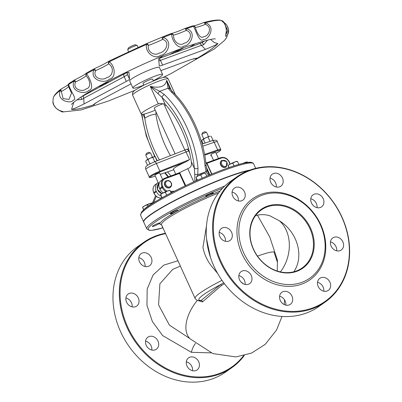 <?xml version="1.0" encoding="UTF-8"?>
<svg xmlns="http://www.w3.org/2000/svg" width="402" height="402" viewBox="0 0 402 402"><rect width="100%" height="100%" fill="white"/><g stroke="black" fill="none" stroke-linecap="round" stroke-linejoin="round"><path stroke-width="0.6" d="M206.482 225.899L202.94 247.361C204.337 254.295 207.171 260.511 211.442 266.013L217.618 273.415M223.748 282.797L220.356 284.757A1.136 0.693 -119.8 0 1 221.462 285.515L224.432 283.701M221.989 280.35A46.989 5.598 155.5 0 0 218.733 282.018A46.989 5.598 155.5 0 0 195.096 298.435C196.985 300.53 198.749 301.279 200.397 300.676L201.171 300.425A44.155 5.261 -24.5 0 1 220.356 284.757L201.171 300.425A1.136 0.663 -119.4 0 1 202.02 300.842A1.136 0.663 -119.4 0 1 202.437 301.942L221.462 285.515M198.608 300.661L202.437 301.942M210.502 257.491L206.583 239.059M189.588 338.348L169.398 325.123L158.574 304.887L159.89 283.777L172.754 269.335L180.367 266.109M277.445 261.662L277.345 261.657A2.839 2.422 17.8 0 0 276.988 260.898A1.136 0.573 -11.2 0 1 276.903 260.828L274.013 251.974L276.867 260.627A1.136 0.663 170.5 0 0 276.973 260.727L277.395 260.099L277.445 261.662L277.239 271.038M257.506 256.139A38.301 4.563 -24.5 0 1 274.013 251.974M277.345 261.657L277.053 261.652M143.735 222.1A62.084 7.397 -24.5 0 1 143.67 221.974A62.084 7.397 -24.5 0 1 150.85 214.341A62.084 7.397 -24.5 0 1 200.563 187.935A62.084 7.397 -24.5 0 1 249.863 170.091M207.839 195.03A4.181 0.497 155.5 0 0 205.734 196.493A4.181 0.497 155.5 0 0 209.749 195.211A4.181 0.497 155.5 0 0 213.346 193.025A4.181 0.497 155.5 0 0 207.839 195.03M172.428 212.311A4.181 0.497 155.5 0 0 170.327 213.774A4.181 0.497 155.5 0 0 174.337 212.492A4.181 0.497 155.5 0 0 177.935 210.306A4.181 0.497 155.5 0 0 172.428 212.311M154.388 224.989A4.181 0.497 155.5 0 0 152.288 226.447A4.181 0.497 155.5 0 0 156.298 225.165A4.181 0.497 155.5 0 0 159.895 222.979A4.181 0.497 155.5 0 0 154.388 224.989M162.433 226.758A4.181 0.497 155.5 0 0 162.187 227.095A4.181 0.497 155.5 0 0 162.604 227.125M224.793 186.02A62.084 7.397 155.5 0 0 146.82 228.899L143.785 222.231A62.084 7.397 -24.5 0 1 183.232 196.387A62.084 7.397 -24.5 0 1 248.275 170.689M177.925 260.747L163.81 265.124L153.072 275.023L147.187 289.063L146.956 305.309L152.378 321.525L162.639 335.569L191.387 352.318A8.512 2.844 111.9 0 1 195.417 343.494M165.584 233.673A76.033 63.692 54.9 0 0 133.74 338.102A76.033 63.692 54.9 0 0 243.562 355.715M151.222 257.521A7.377 6.181 -125.1 0 1 149.604 265.707A7.377 6.181 -125.1 0 1 140.308 263.225A7.377 6.181 -125.1 0 1 141.122 253.637A7.377 6.181 -125.1 0 1 151.222 257.521M138.298 297.892A7.377 6.181 -125.1 0 1 136.685 306.078A7.377 6.181 -125.1 0 1 127.389 303.595A7.377 6.181 -125.1 0 1 128.198 294.008A7.377 6.181 -125.1 0 1 138.298 297.892M157.971 341.052A7.377 6.181 -125.1 0 1 156.353 349.237A7.377 6.181 -125.1 0 1 147.057 346.755A7.377 6.181 -125.1 0 1 147.871 337.167A7.377 6.181 -125.1 0 1 157.971 341.052M198.709 361.715A7.377 6.181 -125.1 0 1 197.091 369.9A7.377 6.181 -125.1 0 1 187.794 367.423A7.377 6.181 -125.1 0 1 188.608 357.835A7.377 6.181 -125.1 0 1 198.709 361.715M330.454 241.949A7.377 6.181 -125.1 0 1 336.012 246.642A7.377 6.181 -125.1 0 1 336.7 250.833M310.786 198.789A7.377 6.181 -125.1 0 1 316.344 203.482A7.377 6.181 -125.1 0 1 317.032 207.673M270.049 178.126A7.377 6.181 -125.1 0 1 275.606 182.82A7.377 6.181 -125.1 0 1 276.295 187.005M232.105 192.061A7.377 6.181 -125.1 0 1 237.662 196.754A7.377 6.181 -125.1 0 1 238.351 200.94M219.185 232.431A7.377 6.181 -125.1 0 1 224.743 237.125A7.377 6.181 -125.1 0 1 225.427 241.311M238.853 275.591A7.377 6.181 -125.1 0 1 244.411 280.284A7.377 6.181 -125.1 0 1 245.094 284.47M279.591 296.254A7.377 6.181 -125.1 0 1 285.149 300.952A7.377 6.181 -125.1 0 1 285.832 305.138M317.535 282.32A7.377 6.181 -125.1 0 1 323.092 287.018A7.377 6.181 -125.1 0 1 323.776 291.204M257.426 215.16L269.822 237.12L277.395 260.099M280.44 271.908A35.461 27.838 -73.1 0 0 279.395 220.798L269.822 215.758C264.998 214.321 260.24 214.281 255.546 215.638M325.163 302.068L318.826 306.525A76.601 64.169 -125.1 0 1 213.929 266.204A76.601 64.169 -125.1 0 1 230.723 181.191L237.059 176.739A76.601 64.169 54.9 0 0 220.266 261.747A76.601 64.169 54.9 0 0 325.163 302.068A76.601 64.169 54.9 0 0 341.951 217.06A76.601 64.169 54.9 0 0 237.059 176.739M341.755 217.045A76.033 63.692 -125.1 0 1 278.279 309.806A76.033 63.692 -125.1 0 1 224.055 190.824A76.033 63.692 -125.1 0 1 341.755 217.045M320.796 224.743A49.647 41.592 54.9 0 0 243.944 207.618A49.647 41.592 54.9 0 0 279.35 285.314A49.647 41.592 54.9 0 0 320.796 224.743M342.856 241.833A7.377 6.181 -125.1 0 1 341.243 250.019A7.377 6.181 -125.1 0 1 331.941 247.537A7.377 6.181 -125.1 0 1 332.755 237.949A7.377 6.181 -125.1 0 1 342.856 241.833M323.188 198.673A7.377 6.181 -125.1 0 1 321.57 206.859A7.377 6.181 -125.1 0 1 312.274 204.377A7.377 6.181 -125.1 0 1 313.088 194.789A7.377 6.181 -125.1 0 1 323.188 198.673M282.45 178.006A7.377 6.181 -125.1 0 1 280.832 186.196A7.377 6.181 -125.1 0 1 271.536 183.714A7.377 6.181 -125.1 0 1 272.35 174.126A7.377 6.181 -125.1 0 1 282.45 178.006M244.506 191.945A7.377 6.181 -125.1 0 1 242.893 200.131A7.377 6.181 -125.1 0 1 233.592 197.648A7.377 6.181 -125.1 0 1 234.406 188.061A7.377 6.181 -125.1 0 1 244.506 191.945M231.587 232.316A7.377 6.181 -125.1 0 1 229.969 240.502A7.377 6.181 -125.1 0 1 220.673 238.019A7.377 6.181 -125.1 0 1 221.487 228.431A7.377 6.181 -125.1 0 1 231.587 232.316M251.255 275.476A7.377 6.181 -125.1 0 1 249.637 283.661A7.377 6.181 -125.1 0 1 240.341 281.179A7.377 6.181 -125.1 0 1 241.155 271.591A7.377 6.181 -125.1 0 1 251.255 275.476M291.993 296.138A7.377 6.181 -125.1 0 1 290.375 304.324A7.377 6.181 -125.1 0 1 281.078 301.842A7.377 6.181 -125.1 0 1 281.892 292.254A7.377 6.181 -125.1 0 1 291.993 296.138M329.936 282.204A7.377 6.181 -125.1 0 1 328.318 290.39A7.377 6.181 -125.1 0 1 319.022 287.907A7.377 6.181 -125.1 0 1 319.836 278.32A7.377 6.181 -125.1 0 1 329.936 282.204M309.912 228.612A35.461 29.708 -125.1 0 1 302.138 267.968A35.461 29.708 -125.1 0 1 257.441 256.044A35.461 29.708 -125.1 0 1 261.35 209.944A35.461 29.708 -125.1 0 1 309.912 228.612M310.615 228.271A36.029 30.185 54.9 0 0 254.843 215.844A36.029 30.185 54.9 0 0 280.536 272.224A36.029 30.185 54.9 0 0 310.615 228.271M320.304 224.713A48.23 40.401 54.9 0 0 245.647 208.075A48.23 40.401 54.9 0 0 280.043 283.551A48.23 40.401 54.9 0 0 320.304 224.713M244.28 355.539A76.601 64.169 -125.1 0 1 231.874 367.644A76.601 64.169 -125.1 0 1 126.982 327.323A76.601 64.169 -125.1 0 1 143.77 242.316A76.601 64.169 -125.1 0 1 165.403 233.271M143.77 242.316L137.434 246.768A76.601 64.169 54.9 0 0 120.645 331.781A76.601 64.169 54.9 0 0 225.537 372.101L231.874 367.644M138.821 257.637A7.377 6.181 -125.1 0 1 144.378 262.33A7.377 6.181 -125.1 0 1 145.062 266.521M125.896 298.008A7.377 6.181 -125.1 0 1 131.454 302.701A7.377 6.181 -125.1 0 1 132.142 306.892M145.564 341.167A7.377 6.181 -125.1 0 1 151.127 345.861A7.377 6.181 -125.1 0 1 151.81 350.052M186.302 361.83A7.377 6.181 -125.1 0 1 191.865 366.529A7.377 6.181 -125.1 0 1 192.548 370.714M223.939 22.723A2.608 1.648 -58.1 0 0 223.472 22.13A2.608 1.648 -58.1 0 0 223.371 22.075M225.899 33.346L226.07 34.115C227.185 35.291 226.271 21.1 221.452 20.562A2.608 2.608 0 0 0 220.673 20.266L220.673 20.266A2.608 2.558 101.5 0 1 221.286 20.477A2.608 2.121 -60.1 0 1 221.452 20.562L221.452 20.562A2.608 2.121 -60.1 0 1 221.628 20.678M203.507 22.683A2.608 0.955 68.2 0 1 203.613 22.618A2.608 0.955 68.2 0 1 205.337 24.376A2.608 0.613 -76.5 0 0 205.372 22.743A2.608 2.131 -104.8 0 0 203.914 22.517A2.608 2.131 -104.8 0 0 203.678 22.597M59.255 110.419L62.215 111.967L63.596 111.841L59.179 110.359L55.999 108.173L53.762 105.058L52.873 101.54M220.673 20.266L219.482 20.1C216.02 19.859 210.834 20.663 203.914 22.517A2.608 2.608 0 0 0 203.613 22.618C193.734 26.321 195.332 25.351 194.583 25.663L193.171 25.874A2.608 2.608 0 0 0 192.211 25.999A2.608 1.789 72 0 1 193.548 26.261A2.608 2.261 -3.3 0 1 195.307 27.361A2.608 2.528 -86.7 0 0 192.392 25.954M61.35 91.465A2.608 1.286 -118.4 0 1 61.395 88.877A2.608 2.608 0 0 0 61.034 89.113A2.608 2.317 52.2 0 0 60.265 90.349A2.608 0.884 25 0 0 61.35 91.465A17.085 2.035 155.5 0 0 68.476 86.455A2.608 2.306 -32.7 0 1 68.662 84.445A2.608 2.035 -123.1 0 1 69.425 83.214A2.608 2.608 0 0 0 68.28 84.958L68.28 84.958A2.608 2.583 9.7 0 0 68.476 86.455L71.531 93.033L68.968 99.43L63.074 98.596L61.35 91.465M61.315 88.932A2.608 2.317 52.2 0 0 61.034 89.113C56.782 92.234 54.185 95.148 53.24 97.857A93.334 11.12 -24.5 0 1 60.265 90.349C56.014 101.399 71.697 104.023 73.219 100.153C77.852 99.847 70.415 91.505 68.662 84.445A93.334 11.12 -24.5 0 1 74.104 81.013A2.608 0.276 29.6 0 0 75.546 81.993A2.608 0.548 -116 0 1 75.033 79.696A2.608 0.548 -116 0 1 75.099 79.686M185.111 28.431L186.226 30.426L186.563 28.617A2.608 1.588 -109.2 0 0 185.327 28.321A2.608 1.588 -109.2 0 0 185.146 28.406M69.189 83.405A2.608 2.583 9.7 0 0 68.28 84.958L68.28 84.958M170.433 33.843A2.608 1.146 68.9 0 1 170.569 33.768A2.608 1.146 68.9 0 1 171.564 34.15A2.608 2.02 16.5 0 1 173.498 35.125A2.608 2.241 -102.9 0 0 170.925 33.657A2.608 2.241 -102.9 0 0 170.649 33.743M74.993 79.722A2.608 1.859 58.5 0 0 74.812 79.817A2.608 1.859 58.5 0 0 74.104 81.013C69.395 92.204 85.827 94.847 88.752 90.36C94.445 89.641 90.686 79.47 86.601 73.737A2.608 1.457 -119.1 0 1 87.128 72.641A2.608 2.608 0 0 0 86.691 72.948L86.691 72.948A2.608 2.402 49.2 0 0 86.154 75.817A2.608 2.156 -57.9 0 1 86.601 73.737A93.334 11.12 -24.5 0 1 93.877 69.762A2.608 0.372 31.5 0 1 95.606 70.657L94.445 68.677A2.608 1.231 61.8 0 0 94.284 68.737A2.608 1.231 61.8 0 0 93.877 69.762C89.46 80.405 105.007 84.023 109.218 79.189C115.846 78.315 115.801 66.591 109.319 61.782A2.608 0.749 -116.6 0 1 109.455 60.893A2.608 0.749 -116.6 0 1 109.55 60.873M162.333 37.044A2.608 0.598 63.9 0 0 162.262 37.059A2.608 0.598 63.9 0 0 162.735 39.381A2.608 0.668 -80.6 0 1 163.282 37.426A2.608 0.894 -112 0 0 162.433 36.984A2.608 0.894 -112 0 0 162.333 37.044M87.028 72.707A2.608 2.402 49.2 0 0 86.691 72.948C84.812 74.531 80.923 76.777 75.033 79.696A2.608 2.608 0 0 0 74.812 79.817L69.425 83.214M86.154 75.817C90.38 80.169 91.36 88.053 86.058 88.887C82.943 92.344 72.159 89.576 75.546 81.993A17.085 2.035 155.5 0 0 86.154 75.817M145.906 43.929A2.608 0.392 66.5 0 1 145.941 43.893A2.608 0.392 66.5 0 1 146.489 44.466A2.608 1.613 26.3 0 1 148.484 45.351A2.608 1.744 -108.3 0 0 146.162 43.813A2.608 1.744 -108.3 0 0 145.976 43.888M109.409 60.928A2.608 1.995 57.3 0 0 109.213 61.034A2.608 1.995 57.3 0 0 108.711 63.883A2.608 1.819 -71.7 0 1 109.319 61.782A93.334 11.12 -24.5 0 1 146.489 44.466C144.921 53.019 155.262 59.953 160.413 55.335C167.157 55.064 173.719 41.15 163.282 37.426A93.334 11.12 -24.5 0 1 171.564 34.15C172.172 41.743 179.156 50.315 183.935 46.034C189.839 46.29 197.744 32.15 186.563 28.617A93.334 11.12 -24.5 0 1 193.548 26.261C196.523 32.547 199.729 42.944 203.452 39.446C208.01 40.587 216.839 26.688 205.372 22.743A93.334 11.12 -24.5 0 1 221.286 20.477L224.115 23.009L225.924 26.703L226.406 30.416L225.527 36.275L226.823 35.718L228.019 33.954L228.572 31.994L228.577 29.803L227.165 25.813L225.748 23.994L223.643 22.261M108.711 63.883C114.67 67.561 112.796 76.591 106.786 77.526C102.786 81.194 92.189 78.003 95.606 70.657A17.085 2.035 155.5 0 0 108.711 63.883M162.735 39.381C171.202 42.366 164.931 52.722 159.056 53.099C154.624 56.501 146.655 51.521 148.484 45.351A17.085 2.035 155.5 0 0 162.735 39.381M186.226 30.426C194.161 32.728 189.292 42.798 184.247 43.14C179.83 46.833 173.212 41.572 173.498 35.125A17.085 2.035 155.5 0 0 186.226 30.426M205.337 24.376C213.14 26.989 208.221 36.733 204.131 36.471C200.508 39.602 196.794 32.924 195.307 27.361A17.085 2.035 155.5 0 0 205.337 24.376M224.658 23.738L227.844 30.944L226.165 33.522M226.854 37.22L224.386 40.552L214.457 48.863L170.795 73.697L162.89 77.566M226.16 166.895A3.914 3.281 -125.1 0 1 226.014 167.006A3.914 3.281 -125.1 0 1 220.653 164.941A3.914 3.281 -125.1 0 1 221.512 160.599A3.914 3.281 -125.1 0 1 221.663 160.498M170.297 187.412A3.914 3.281 -125.1 0 1 170.152 187.518A3.914 3.281 -125.1 0 1 164.79 185.458A3.914 3.281 -125.1 0 1 165.649 181.116A3.914 3.281 -125.1 0 1 165.8 181.016M189.548 159.619L186.056 151.956L156.413 163.519A2.608 1.095 -111.3 0 0 154.574 161.805C143.529 166.539 145.599 167.619 145.805 169.363A8.482 1.01 -24.5 0 1 156.413 163.519L159.906 171.187L189.548 159.619L186.151 161.73A13.05 1.553 155.5 0 0 173.498 169.192L175.774 174.187M206.708 163.388L207.015 162.72L206.432 162.815L206.924 162.745M205.794 162.473A19.577 2.332 -24.5 0 1 206.412 162.735L211.618 174.156M185.739 185.613L179.639 172.659A19.577 2.332 -24.5 0 1 187.764 168.674C190.442 167.639 191.689 165.81 191.503 163.187L191.337 161.78A65.25 34.778 -110.2 0 0 165.031 104.058L161.991 97.39A2.608 1.497 -46.4 0 1 164.413 94.611L159.725 91.299L168.036 88.244A2.608 1.96 -33.5 0 1 170.011 88.948A2.608 1.96 -33.5 0 1 170.011 88.953A2.608 1.96 -33.5 0 1 170.036 88.988M179.639 172.654L164.735 178.242A0.653 0.347 69.8 0 1 165.252 178.649L179.478 173.423L185.161 185.89M164.785 178.232L178.347 173.252L180.066 173.161M159.303 182.975L158.589 183.257M162.619 179.508L159.659 173.016A2.608 0.312 155.5 0 0 157.157 173.815A2.608 0.312 155.5 0 0 154.911 175.177L158.609 183.699A0.653 0.603 40.2 0 1 158.539 183.769L159.061 183.759M161.815 193.648L157.358 189.332L158.539 183.769A5.874 4.919 -125.1 0 0 157.448 189.297A5.874 4.919 -125.1 0 0 161.89 193.603M218.462 158.509L215.693 152.438A2.608 0.312 155.5 0 0 213.191 153.237A2.608 0.312 155.5 0 0 210.944 154.599L213.547 160.318M159.614 188.483L161.946 186.845A7.176 6.015 54.9 0 1 163.519 178.875L164.735 178.242A0.653 0.347 69.8 0 0 164.694 178.262A7.176 6.015 54.9 0 0 163.519 178.875L161.187 180.518A7.176 6.015 54.9 0 0 159.614 188.483L159.931 189.176A7.176 6.015 54.9 0 0 163.202 192.88M161.071 195.985A7.176 6.015 -125.1 0 1 156.433 191.638L156.117 190.94A7.176 6.015 -125.1 0 1 157.69 182.975A7.176 6.015 -125.1 0 1 158.298 182.608M155.227 110.213A19.577 2.332 -24.5 0 1 143.383 114.248A19.577 2.332 -24.5 0 1 141.233 114.123A19.577 2.332 -24.5 0 1 158.212 103.822A19.577 2.332 -24.5 0 1 159.343 103.314M171.559 90.862L166.745 80.299L168.036 88.244L171.408 92.043A2.608 1.497 -46.4 0 1 172.86 92.169L169.413 87.837L166.745 80.299C165.433 86.445 159.931 88.465 150.253 86.355L158.097 93.807A2.608 1.206 -63.8 0 1 159.725 91.299L150.253 86.355L158.212 103.822L159.408 103.284M166.061 105.213A19.577 2.332 -24.5 0 1 164.73 105.887M171.408 92.043A71.777 38.255 69.8 0 1 205.015 165.785A2.608 0.99 -5.2 0 0 206.045 164.88C203.814 138.439 190.086 108.259 172.86 92.169M205.015 165.785L206.05 171.664A2.608 1.502 -17.3 0 0 206.96 170.001A2.608 1.502 -17.3 0 0 206.95 169.971M209.377 175.076L207 170.197M197.241 176.357L197.744 174.714L206.05 171.664L208.663 175.378M196.146 180.794L196.573 178.905M158.097 93.807L161.991 97.39A69.169 36.863 69.8 0 1 194.377 168.448L194.729 174.197A2.608 0.744 11.4 0 0 197.744 174.714L198.02 168.353A71.777 38.255 -110.2 0 0 164.413 94.611M191.337 161.78L194.377 168.448A2.608 0.99 -5.2 0 0 198.02 168.353M194.729 174.197L194.89 181.362M159.277 103.344L165.031 104.058M143.383 114.248L144.288 114.54L144.765 118.294C148.313 115.821 152.026 114.459 155.911 114.198L155.976 111.856M159.413 159.916A65.25 34.778 69.8 0 1 144.77 118.304L144.765 118.294M170.996 175.94A65.25 34.778 69.8 0 1 167.549 171.885M83.897 95.611A2.608 1.196 61.9 0 0 83.747 95.666A2.608 1.196 61.9 0 0 83.762 98.219L124.178 76.681A7.176 0.854 155.5 0 0 127.384 74.425L127.208 72.285M80.802 97.153L81.159 96.998A2.608 0.452 64.3 0 0 81.103 97.003A2.608 0.452 64.3 0 0 81.797 99.49L83.762 98.219L84.048 103.927C77.661 107.118 73.501 108.937 71.561 109.384L73.747 102.314M76.872 99.892L81.797 99.49M204.402 40.959L202.06 42.647M201.915 42.712A2.608 0.668 67.3 0 1 201.98 42.662A2.608 0.668 67.3 0 1 203.578 44.748L207.543 40.16M199.151 43.798A2.608 1.392 69.8 0 1 199.327 43.707A2.608 1.392 69.8 0 1 201.392 45.336L203.578 44.748M155.911 114.198L155.911 114.213A65.25 34.778 -110.2 0 0 170.438 155.614M95.581 102.932L94.048 104.756L93.38 104.661L99.204 100.812L131.022 83.852M124.313 74.074A2.608 1.196 61.9 0 0 124.163 74.129A2.608 1.196 61.9 0 0 124.178 76.681L126.328 81.395A7.176 0.854 155.5 0 0 129.534 79.144L127.384 74.425A2.608 2.588 -4.6 0 1 127.163 73.566L127.057 72.315M128.926 72.234L129.534 79.144M162.885 55.772L158.71 58.973L159.262 65.777A7.176 0.854 155.5 0 0 159.272 65.812A7.176 0.854 155.5 0 0 162.599 65.089L160.448 60.375L201.392 45.336L205.427 49.361L162.599 65.089M205.427 49.361C212.155 46.657 216.311 44.738 217.889 43.602L214.311 42.537L210.623 39.491M193.643 58.682L196.261 58.808L196.769 58.114L190.855 59.607L160.85 70.626M126.328 81.395L84.048 103.927M128.982 72.34L124.675 72.958M150.494 152.946L148.785 152.318L148.197 152.464L146.428 153.393L145.775 155.092A2.608 0.312 -24.5 0 1 149.318 153.232A2.608 0.312 -24.5 0 1 150.494 152.946A2.608 0.312 -24.5 0 1 150.524 152.971L152.469 157.232M147.72 159.398L145.775 155.137A2.608 0.312 -24.5 0 1 145.775 155.092M206.522 132.364L204.814 131.74L204.226 131.886L202.457 132.816L201.809 134.514A2.608 0.312 -24.5 0 1 205.347 132.655A2.608 0.312 -24.5 0 1 206.522 132.364A2.608 0.312 -24.5 0 1 206.558 132.394L208.502 136.655M203.749 138.821L201.809 134.554A2.608 0.312 -24.5 0 1 201.809 134.514M137.132 45.426L135.424 44.798A3.914 0.467 155.5 0 0 133.66 45.235A3.914 0.467 155.5 0 0 128.349 48.024L127.7 49.722A5.221 0.623 -24.5 0 1 134.781 46.004A5.221 0.623 -24.5 0 1 137.132 45.426A5.221 0.623 -24.5 0 1 137.198 45.476L138.062 47.371M128.56 51.697L127.695 49.808A5.221 0.623 -24.5 0 1 127.7 49.722M94.048 104.756A82.375 9.814 -24.5 0 1 71.561 109.384M217.889 43.602A82.375 9.814 -24.5 0 1 209.965 50.144A82.375 9.814 -24.5 0 1 196.261 58.808M162.604 74.481L159.383 67.405A16.311 1.945 155.5 0 0 143.73 72.4A16.311 1.945 155.5 0 0 129.695 80.938L132.916 88.008A16.311 1.945 -24.5 0 1 146.956 79.475A16.311 1.945 -24.5 0 1 162.604 74.481A16.311 1.945 -24.5 0 1 153.273 80.757M143.775 85.083A16.311 1.945 -24.5 0 1 140.474 86.37A16.311 1.945 -24.5 0 1 132.916 88.008M143.815 85.179L143.011 83.41A5.221 0.623 -24.5 0 1 147.504 80.681A5.221 0.623 -24.5 0 1 152.509 79.078L153.318 80.847M175.091 153.8L154.293 108.168A5.221 0.623 -24.5 0 1 158.785 105.44A5.221 0.623 -24.5 0 1 163.795 103.842L184.83 150.001M209.427 141.589L210.507 141.223M209.467 136.343L205.578 137.881A4.538 0.543 -24.5 0 1 209.467 136.343A4.538 0.543 -24.5 0 1 210.301 136.198L209.467 136.343M203.392 139.363L202.417 139.68A4.538 0.543 -24.5 0 1 205.578 137.881L203.392 139.363L205.08 143.072M202.417 139.68L202.221 139.876A4.538 0.543 -24.5 0 1 202.417 139.68L201.774 140.73L203.141 143.735M211.176 136.278L213.015 140.313M208.095 137.137L209.934 141.172M149.519 164.127L149.845 163.619L150.906 163.418M153.785 162.122L154.624 161.473L155.127 161.589M157.006 160.855L155.217 156.936L153.835 156.82A4.538 0.543 -24.5 0 1 154.267 156.775A4.538 0.543 -24.5 0 1 154.323 156.78M152.785 157.438L150.227 158.147A4.538 0.543 -24.5 0 1 153.835 156.82L152.785 157.438L154.624 161.473M148.006 159.584L146.67 160.041A4.538 0.543 -24.5 0 1 150.227 158.147L148.006 159.584L149.845 163.619M146.147 160.529A4.538 0.543 -24.5 0 1 146.187 160.458A4.538 0.543 -24.5 0 1 146.67 160.041L145.665 161.232L147.504 165.267M237.356 161.423L234.979 161.911A5.105 0.608 -24.5 0 1 237.195 161.328L237.381 161.343M232.828 163.182L230.326 164.001A5.105 0.608 -24.5 0 1 234.979 161.911L232.828 163.182L234.059 165.88M228.1 165.468L228.055 165.534A5.105 0.608 -24.5 0 1 228.1 165.468A5.105 0.608 -24.5 0 1 230.326 164.001L228.045 165.604L228.828 167.624M229.07 167.539L228.045 165.604M238.863 164.433L237.512 161.463M169.905 190.468L167.533 190.955A5.105 0.608 -24.5 0 1 169.744 190.372L169.935 190.387M165.383 192.226L162.88 193.045A5.105 0.608 -24.5 0 1 167.533 190.955L165.383 192.226L166.745 195.216M160.619 194.573A5.105 0.608 -24.5 0 1 160.654 194.513A5.105 0.608 -24.5 0 1 162.88 193.045L160.599 194.648L161.926 197.864M162.147 197.744L160.599 194.648M171.146 192.88L170.066 190.508M151.866 203.141L149.494 203.628A5.105 0.608 -24.5 0 1 151.71 203.045L151.896 203.06M147.343 204.899L144.841 205.723A5.105 0.608 -24.5 0 1 149.494 203.628L147.343 204.899L148.042 206.432M142.579 207.246A5.105 0.608 -24.5 0 1 142.615 207.191A5.105 0.608 -24.5 0 1 144.841 205.723L142.559 207.326L143.589 209.884M143.785 209.708L142.559 207.326M152.202 203.573L152.026 203.181M205.316 173.187L202.945 173.674A5.105 0.608 -24.5 0 1 205.156 173.091L205.342 173.106M200.789 174.945L198.292 175.764A5.105 0.608 -24.5 0 1 202.945 173.674L200.789 174.945L202.216 178.071L201.749 178.317M196.03 177.292A5.105 0.608 -24.5 0 1 196.065 177.232A5.105 0.608 -24.5 0 1 198.292 175.764L196.01 177.367L197.216 180.317M197.447 180.212L196.01 177.367M206.809 176.151L205.472 173.227M202.915 177.815L202.216 178.071M247.25 162.066L244.878 162.554A5.105 0.608 -24.5 0 1 247.089 161.971L247.28 161.986M242.778 163.413A5.105 0.608 -24.5 0 1 244.878 162.554L243.527 163.237M247.582 162.488L247.411 162.106M195.096 298.435L161.493 224.688A46.989 5.598 -24.5 0 1 185.126 208.271A46.989 5.598 -24.5 0 1 218.532 193.015M243.873 284.078A38.301 30.07 -73.1 0 1 240.883 281.872M197.302 300.379A38.301 21.819 133.9 0 0 190.171 338.876L212.869 353.569L235.838 356.936L251.551 353.067L265.179 344.388L276.531 330.067L282.013 316.449M251.938 163.001A60.948 7.261 155.5 0 0 193.648 181.935A60.948 7.261 155.5 0 0 141.117 213.507M140.63 215.311A62.084 7.397 -24.5 0 1 147.815 207.678A62.084 7.397 -24.5 0 1 209.975 175.91A62.084 7.397 -24.5 0 1 253.622 163.82C252.486 161.85 248.657 161.77 242.14 163.564C221.919 168.423 178.372 187.794 157.509 200.412C146.67 206.125 141.042 211.095 140.63 215.311L143.67 221.974M162.941 227.874A60.948 7.261 -24.5 0 1 157.483 220.517A60.948 7.261 -24.5 0 1 222.532 188.277M220.1 191.03A48.124 5.734 155.5 0 0 174.513 212.603A48.124 5.734 155.5 0 0 161.539 224.788M191.387 352.318L211.1 352.871M279.395 220.798A35.461 29.708 -125.1 0 1 295.264 238.909A35.461 29.708 -125.1 0 1 293.867 271.767M98.234 86.666A78.088 9.301 155.5 0 0 105.751 83.938M174.604 52.788A78.088 9.301 155.5 0 0 184.347 47.421M68.682 84.355A19.693 2.347 -24.5 0 1 68.375 84.601M221.753 164.343A3.261 2.734 -125.1 0 1 224.477 160.363A3.261 2.734 -125.1 0 1 226.808 165.468A3.261 2.734 -125.1 0 1 221.753 164.343M220.944 164.74A3.914 3.281 54.9 0 0 226.306 166.8L226.823 161.649L221.803 160.393A3.914 3.281 54.9 0 0 220.944 164.74M165.89 184.86A3.261 2.734 -125.1 0 1 168.614 180.88A3.261 2.734 -125.1 0 1 170.945 185.985A3.261 2.734 -125.1 0 1 165.89 184.86M165.081 185.252A3.914 3.281 54.9 0 0 170.443 187.317L171.564 185.824L171.604 183.503L170.262 181.382L168.478 180.448L165.941 180.91A3.914 3.281 54.9 0 0 165.081 185.252M152.956 176.86L155.308 176.056L153.011 176.83A0.653 0.417 -108.8 0 1 152.956 176.86C149.891 177.669 148.67 177.724 149.298 177.026A8.482 1.01 155.5 0 1 159.906 171.187A0.653 0.276 68.7 0 1 159.951 171.95L186.151 161.73M153.011 176.83A7.829 0.935 -24.5 0 1 151.067 176.383A7.829 0.935 -24.5 0 1 159.951 171.95M173.759 169.76L160.272 174.357L173.759 169.77M210.588 155.685A0.653 0.271 -111.3 0 0 210.623 155.68A0.653 0.271 -111.3 0 0 210.658 155.659L211.311 155.408A7.829 0.935 -24.5 0 1 210.658 155.659M202.744 146.197L214.191 142.303L217.683 149.966A0.653 0.417 71.2 0 1 217.593 150.785A7.829 0.935 -24.5 0 1 220.396 150.474A7.829 0.935 -24.5 0 1 216.055 153.237L219.869 151.016L220.738 150.132L220.768 149.413A8.482 1.01 155.5 0 0 217.683 149.966L204.578 154.428M204.713 155.167L217.593 150.785M189.649 152.966L188.739 150.971L189.131 150.835M202.171 144.062L211.919 140.745A2.608 1.663 -108.8 0 1 214.191 142.303A8.482 1.01 -24.5 0 1 217.276 141.745L220.768 149.413M211.889 174.046L207 163.318L221.226 158.092A6.527 5.467 -125.1 0 1 229.095 162.086L229.416 162.78A6.527 5.467 -125.1 0 1 229.904 164.232M206.316 167.126L209.849 174.88M193.779 181.865L187.764 168.674M207.015 162.72L220.668 157.71A0.653 0.347 69.8 0 1 220.713 157.684A0.653 0.347 69.8 0 1 221.226 158.092M167.222 191.071A6.527 5.467 -125.1 0 1 163.076 187.146L162.262 187.538L161.946 186.845L162.755 186.448A6.527 5.467 -125.1 0 1 165.252 178.649M163.076 187.146L162.755 186.448M159.931 189.176L162.262 187.538A7.176 6.015 54.9 0 0 166.071 191.533M174.493 191.156L170.463 191.377M170.825 192.171L172.714 192.066M161.765 197.955L161.182 197.99A0.653 0.317 86.9 0 1 161.091 198.02A0.653 0.317 86.9 0 1 160.996 197.995M161.79 197.563L161.182 197.99A7.176 6.015 -125.1 0 1 154.102 193.277L154.137 193.352M156.433 191.638L154.102 193.277L153.82 192.658M156.117 190.94L153.785 192.583A7.176 6.015 -125.1 0 1 155.358 184.613L157.69 182.975M184.091 150.313A2.608 1.095 68.7 0 1 184.216 150.237A2.608 1.095 68.7 0 1 186.056 151.956A13.05 1.553 -24.5 0 1 188.739 150.971A2.608 1.663 -108.8 0 0 186.473 149.408L188.568 148.695M132.635 95.259A19.577 2.332 -24.5 0 1 149.479 85.018A19.577 2.332 -24.5 0 1 168.262 79.023C166.946 77.546 166.101 76.968 165.735 77.29C164.604 77.033 161.936 77.651 157.72 79.149L144.604 84.787C130.062 92.545 134.389 91.349 132.796 92.52C132.449 92.344 132.399 93.259 132.635 95.259L141.233 114.123M168.574 176.83A69.169 36.863 69.8 0 1 165.227 172.674M157.378 160.71A69.169 36.863 69.8 0 1 142.017 114.394M142.951 114.319L144.77 118.304M158.81 58.712A2.608 1.392 69.8 0 1 160.448 60.375A7.176 0.854 155.5 0 1 158.87 60.903M195.568 43.577A76.516 9.115 -24.5 0 1 189.548 47.3M91.445 91.566A76.516 9.115 -24.5 0 1 87.968 92.616M189.302 338.122L190.171 338.876M255.682 168.343L253.622 163.82M146.82 228.899L149.333 230.351L151.75 230.351L162.951 227.889M284.219 304.565L284.566 299.877M102.103 84.541L110.846 81.224M169.448 54.682L180.202 48.949M228.648 30.934C228.321 26.954 226.597 24.019 223.472 22.13A2.608 2.608 0 0 0 223.361 22.065M62.014 111.344L61.199 111.163C60.913 111.61 53.124 107.907 52.908 101.987M192.211 25.999L185.327 28.321A2.608 2.608 0 0 0 185.121 28.401C178.975 31.11 174.242 32.858 170.925 33.657A2.608 2.608 0 0 0 170.569 33.768L162.433 36.984A2.608 2.608 0 0 0 162.262 37.059L146.162 43.813A2.608 2.608 0 0 0 145.941 43.893L109.455 60.893A2.608 2.608 0 0 0 109.213 61.034C105.52 63.365 100.6 65.903 94.46 68.647A2.608 2.608 0 0 0 94.284 68.737L87.128 72.641M69.089 87.676L71.516 93.003M61.395 88.877C65.717 86.45 68.099 84.917 68.541 84.274M226.607 37.627L224.386 40.557M226.014 167.006L226.306 166.8M221.512 160.599L221.803 160.393M170.152 187.518L170.443 187.317M165.649 181.116L165.941 180.91M145.805 169.363L149.298 177.026M206.985 162.725L220.713 157.684C224.406 156.79 227.301 158.232 229.401 162.016L230.195 164.071M161.71 197.99L161.091 198.02C157.966 197.985 155.609 196.432 154.026 193.357L153.71 192.664C152.393 189.312 152.941 186.634 155.358 184.613M154.574 161.805L186.473 149.408M211.919 140.745C215.583 139.866 217.366 140.197 217.276 141.745M175.413 94.716L168.262 79.023M206.045 164.88L206.96 170.001L207.588 171.599M141.549 114.344L146.258 135.946L154.805 156.835M164.735 172.845L168.041 177.026M80.867 97.108L127.067 72.41M204.075 41.275L201.98 42.662L199.327 43.707L158.951 58.536M126.092 73.038L125.896 72.601M135.062 90.249L108.59 100.942L80.983 109.977L62.35 111.992M215.346 38.914C212.613 38.466 202.422 41.25 184.769 47.27C170.584 52.401 155.187 58.772 138.574 66.385C114.575 77.501 95.686 87.515 81.902 96.425C75.36 100.912 71.883 103.595 71.476 104.48L71.491 104.455M226.658 37.552L228.648 30.803M53.24 97.857L52.918 102.063M153.514 202.829L156.293 196.327M152.152 203.688L155.584 195.663M146.187 160.458L145.986 160.735"/></g></svg>
